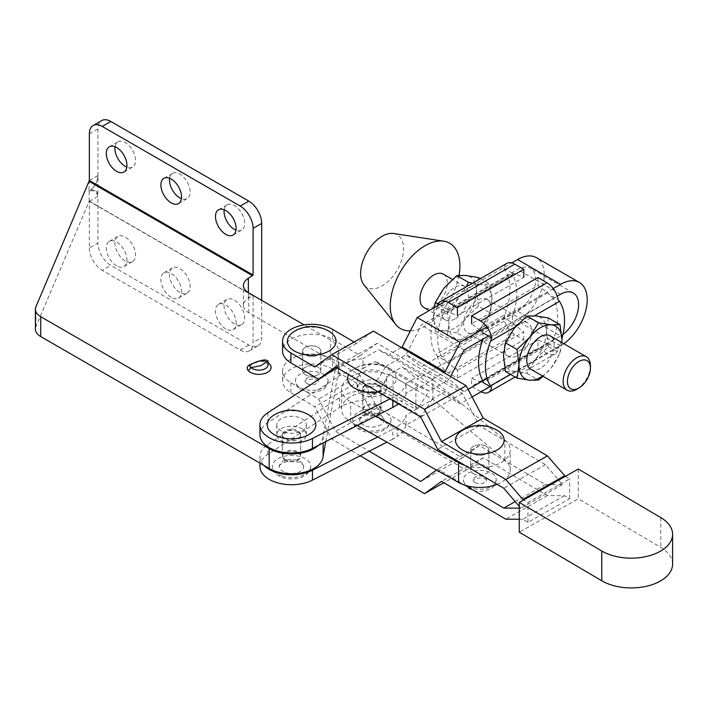 <?xml version="1.0" encoding="UTF-8"?>
<svg xmlns="http://www.w3.org/2000/svg" width="708" height="708" viewBox="0 0 708 708"><rect width="100%" height="100%" fill="white"/><g stroke="black" fill="none" stroke-linecap="round" stroke-linejoin="round"><path stroke-width="0.53" stroke-dasharray="3.54 2.66" d="M297.988 431.977A9.116 5.266 0 0 0 288.05 430.836A9.116 5.266 0 0 0 282.421 435.703A9.116 5.266 0 0 0 285.094 439.42A9.116 5.266 0 0 0 295.032 440.562A9.116 5.266 0 0 0 300.661 435.703A9.116 5.266 0 0 0 297.988 431.977M285.094 459.271A9.116 5.266 180 0 1 282.421 455.554A9.116 5.266 180 0 1 288.05 450.686A9.116 5.266 180 0 1 297.988 451.828A9.116 5.266 180 0 1 300.661 455.554A9.116 5.266 180 0 1 295.032 460.412A9.116 5.266 180 0 1 285.094 459.271M318.184 347.371A9.116 5.266 0 0 0 308.254 346.23A9.116 5.266 0 0 0 302.626 351.097A9.116 5.266 0 0 0 305.29 354.814A9.116 5.266 0 0 0 315.228 355.956A9.116 5.266 0 0 0 320.857 351.097A9.116 5.266 0 0 0 318.184 347.371A9.116 5.266 0 0 0 308.254 346.23A9.116 5.266 0 0 0 302.626 351.097A9.116 5.266 0 0 0 305.29 354.814A9.116 5.266 0 0 0 315.228 355.956A9.116 5.266 0 0 0 320.857 351.097A9.116 5.266 0 0 0 318.184 347.371M305.29 374.665A9.116 5.266 180 0 1 302.626 370.948A9.116 5.266 180 0 1 308.254 366.08A9.116 5.266 180 0 1 318.184 367.222A9.116 5.266 180 0 1 320.857 370.948A9.116 5.266 180 0 1 315.228 375.806A9.116 5.266 180 0 1 305.29 374.665A9.116 5.266 0 0 0 315.228 375.806A9.116 5.266 0 0 0 320.857 370.948A9.116 5.266 0 0 0 318.184 367.222A9.116 5.266 0 0 0 308.254 366.08A9.116 5.266 0 0 0 302.626 370.948A9.116 5.266 0 0 0 305.29 374.665M224.197 209.763A14.585 8.425 60 0 1 227.091 204.851A14.585 8.425 60 0 1 234.383 205.577A14.585 8.425 60 0 1 243.915 218.427A14.585 8.425 60 0 1 241.676 230.118A14.585 8.425 60 0 1 235.976 230.171M169.619 178.248A14.585 8.425 60 0 1 172.513 173.345A14.585 8.425 60 0 1 179.805 174.062A14.585 8.425 60 0 1 189.337 186.921A14.585 8.425 60 0 1 187.098 198.603A14.585 8.425 60 0 1 181.398 198.665M115.041 146.742A14.585 8.425 60 0 1 117.935 141.83A14.585 8.425 60 0 1 125.228 142.556A14.585 8.425 60 0 1 134.759 155.406A14.585 8.425 60 0 1 132.52 167.097A14.585 8.425 60 0 1 126.821 167.15M125.228 260.907A14.585 8.425 60 0 1 115.705 248.057A14.585 8.425 60 0 1 117.935 236.366A14.585 8.425 60 0 1 125.228 237.091A14.585 8.425 60 0 1 134.759 249.942A14.585 8.425 60 0 1 132.52 261.633A14.585 8.425 60 0 1 125.228 260.907M116.634 265.872A14.585 8.425 60 0 1 107.103 253.013A14.585 8.425 60 0 1 109.342 241.331A14.585 8.425 60 0 1 116.634 242.048A14.585 8.425 60 0 1 126.166 254.907A14.585 8.425 60 0 1 123.927 266.589A14.585 8.425 60 0 1 116.634 265.872M179.805 292.413A14.585 8.425 60 0 1 170.283 279.563A14.585 8.425 60 0 1 172.513 267.872A14.585 8.425 60 0 1 179.805 268.598A14.585 8.425 60 0 1 189.337 281.448A14.585 8.425 60 0 1 187.098 293.139A14.585 8.425 60 0 1 179.805 292.413M171.212 297.378A14.585 8.425 60 0 1 161.681 284.527A14.585 8.425 60 0 1 163.92 272.837A14.585 8.425 60 0 1 171.212 273.562A14.585 8.425 60 0 1 180.744 286.413A14.585 8.425 60 0 1 178.504 298.103A14.585 8.425 60 0 1 171.212 297.378M234.383 323.928A14.585 8.425 60 0 1 224.852 311.077A14.585 8.425 60 0 1 227.091 299.387A14.585 8.425 60 0 1 234.383 300.103A14.585 8.425 60 0 1 243.915 312.963A14.585 8.425 60 0 1 241.676 324.653A14.585 8.425 60 0 1 234.383 323.928M225.79 328.893A14.585 8.425 60 0 1 216.259 316.034A14.585 8.425 60 0 1 218.498 304.351A14.585 8.425 60 0 1 225.79 305.068A14.585 8.425 60 0 1 235.321 317.927A14.585 8.425 60 0 1 233.082 329.609A14.585 8.425 60 0 1 225.79 328.893M260.712 360.531L264.181 361.018A3.036 1.071 -74.6 0 1 263.367 361.469L263.367 361.469A3.036 1.071 -74.6 0 1 262.872 360.115A9.116 5.266 0 0 1 265.385 361.151A9.116 5.266 0 0 1 268.058 364.868L266.013 362.54L263.367 361.469L256.916 361.646M325.769 441.597L338.336 372.558A26.745 15.443 0 0 0 338.477 370.948A26.745 15.443 0 0 0 330.645 360.027L248.782 312.759A18.231 10.523 180 0 1 243.446 305.316A18.231 10.523 180 0 1 248.358 298.13L252.65 295.643L89.173 201.258L35.922 326.6A18.231 10.523 0 0 0 35.4 329.114M248.349 298.121L248.349 278.271M248.358 298.13L248.358 292.661M89.173 201.258L89.173 191.337L95.43 190.629L97.943 196.399A12.762 7.372 120 0 0 95.297 190.558A12.762 7.372 120 0 0 88.916 191.187L89.173 181.416M89.35 201.355L97.943 196.399L97.943 243.039L89.35 248.004L89.35 201.355L252.65 295.643M253.083 295.891L253.083 342.539L261.677 337.574A18.231 10.523 60 0 1 257.898 345.92A18.231 10.523 60 0 1 248.782 345.017L110.829 265.376A18.231 10.523 60 0 1 97.943 243.039M261.677 300.351L261.677 337.574M89.35 180.513L97.943 175.557L97.943 196.399M88.916 191.187A12.762 7.372 120 0 0 97.943 175.557L97.943 128.909A18.231 10.523 60 0 1 101.713 120.564M89.35 248.004A18.231 10.523 -120 0 0 102.235 270.332L110.829 265.376M248.782 345.017L240.189 349.982L102.235 270.332M240.189 349.982A18.231 10.523 -120 0 0 249.304 350.885A18.231 10.523 -120 0 0 253.083 342.539M318.308 445.403A31.603 18.249 0 0 0 323.131 436.216L338.336 352.708A26.745 15.443 0 0 0 338.477 351.097A26.745 15.443 0 0 0 330.645 340.176L304.192 324.901M323.131 436.216L323.131 442.942M97.943 175.557C97.492 182.239 94.571 187.505 89.173 191.337M285.094 438.429A9.116 5.266 0 0 0 295.032 439.571A9.116 5.266 0 0 0 300.661 434.712A9.116 5.266 0 0 0 297.988 430.986A9.116 5.266 0 0 0 288.05 429.844A9.116 5.266 0 0 0 282.421 434.712A9.116 5.266 0 0 0 285.094 438.429M285.094 460.262A9.116 5.266 0 0 0 295.032 461.404A9.116 5.266 0 0 0 300.661 456.545A9.116 5.266 0 0 0 297.988 452.819A9.116 5.266 0 0 0 288.05 451.677A9.116 5.266 0 0 0 282.421 456.545A9.116 5.266 0 0 0 285.094 460.262M365.461 392.028A9.116 5.266 0 0 0 375.39 393.17A9.116 5.266 0 0 0 381.019 388.311A9.116 5.266 0 0 0 378.346 384.586A9.116 5.266 0 0 0 368.417 383.444A9.116 5.266 0 0 0 362.788 388.311A9.116 5.266 0 0 0 365.461 392.028M365.461 413.87A9.116 5.266 0 0 0 375.39 415.012A9.116 5.266 0 0 0 381.019 410.144A9.116 5.266 0 0 0 378.346 406.427A9.116 5.266 0 0 0 368.417 405.286A9.116 5.266 0 0 0 362.788 410.144A9.116 5.266 0 0 0 365.461 413.87M301.962 430.8A14.735 8.505 0 0 0 306.281 424.782A14.735 8.505 0 0 0 297.183 416.924A14.735 8.505 0 0 0 281.12 418.764A14.735 8.505 0 0 0 276.801 424.782A14.735 8.505 0 0 0 285.899 432.641A14.735 8.505 0 0 0 301.962 430.8M281.12 428.694A14.735 8.505 180 0 1 297.183 426.844A14.735 8.505 180 0 1 306.281 434.712A14.735 8.505 180 0 1 301.962 440.721A14.735 8.505 180 0 1 285.899 442.571A14.735 8.505 180 0 1 276.801 434.712A14.735 8.505 180 0 1 281.12 428.694M382.329 384.4A14.735 8.505 0 0 0 386.639 378.391A14.735 8.505 0 0 0 377.541 370.523A14.735 8.505 0 0 0 361.487 372.373A14.735 8.505 0 0 0 357.168 378.391A14.735 8.505 0 0 0 366.266 386.249A14.735 8.505 0 0 0 382.329 384.4M361.487 382.293A14.735 8.505 180 0 1 377.541 380.453A14.735 8.505 180 0 1 386.639 388.311A14.735 8.505 180 0 1 382.329 394.329A14.735 8.505 180 0 1 366.266 396.17A14.735 8.505 180 0 1 357.168 388.311A14.735 8.505 180 0 1 361.487 382.293M273.757 415.215A24.311 14.036 180 0 1 309.325 415.215M517.592 311.148A25.523 14.735 120 0 0 535.637 279.89A25.523 14.735 120 0 0 530.354 268.199A25.523 14.735 120 0 0 517.592 269.465L421.198 325.114L406.153 354.646L449.129 379.453L406.153 354.646L385.993 366.284L428.968 391.09L449.129 379.453L428.968 391.09L385.993 366.284L406.153 354.646L421.198 366.797L517.592 311.148L560.559 335.964L487.069 378.391M562.966 334.388A25.523 14.735 -60 0 1 560.559 335.964M259.942 434.712A31.603 18.249 180 0 1 267.854 422.632L339.344 375.913A38.285 22.107 180 0 1 340.964 374.913A38.285 22.107 180 0 1 363.018 368.629L363.018 358.708A38.285 22.107 0 0 0 340.964 364.992A38.285 22.107 0 0 0 339.344 365.983L336.849 367.611M259.942 466.466A31.603 18.249 180 0 1 267.854 454.386L339.344 407.666A38.285 22.107 180 0 1 340.964 406.675A38.285 22.107 180 0 1 363.018 400.392L363.018 390.462A38.285 22.107 0 0 0 340.964 396.745A38.285 22.107 0 0 0 339.344 397.746L267.854 444.465A31.603 18.249 0 0 0 259.942 456.545A31.603 18.249 0 0 0 263.916 465.404M472.086 396.967L460.147 403.861L417.171 379.046L517.592 321.069A37.683 21.753 120 0 0 544.231 274.925A37.683 21.753 120 0 0 536.425 257.677M366.009 426.207A12.151 7.018 0 0 0 384.063 420.074A12.151 7.018 0 0 0 377.798 413.932A12.151 7.018 0 0 0 359.752 420.074A12.151 7.018 0 0 0 366.009 426.207M381.187 410.401A19.143 11.054 180 0 1 391.046 420.074A19.143 11.054 180 0 1 362.62 429.738A19.143 11.054 180 0 1 352.761 420.074A19.143 11.054 180 0 1 381.187 410.401M378.178 391.949A24.311 14.036 0 0 0 393.161 385.196A24.311 14.036 0 0 0 389.692 368.824A24.311 14.036 0 0 0 354.115 368.824A24.311 14.036 0 0 0 350.646 371.576A24.311 14.036 0 0 0 348.548 374.497M285.643 472.608A12.151 7.018 0 0 0 303.697 466.466A12.151 7.018 0 0 0 297.44 460.333A12.151 7.018 0 0 0 279.386 466.466A12.151 7.018 0 0 0 285.643 472.608M282.253 476.13A19.143 11.054 0 0 0 310.688 466.466A19.143 11.054 0 0 0 300.829 456.802A19.143 11.054 0 0 0 272.394 466.466A19.143 11.054 0 0 0 282.253 476.13M460.147 403.861L445.102 391.701L432.207 399.144L389.241 374.337L402.126 366.894L417.171 379.046M445.102 391.701L402.126 366.894M432.207 399.144L421.464 416.269L378.497 391.453L389.241 374.337M421.464 416.269L405.994 425.198L405.994 415.277L418.224 408.215L428.968 391.09L418.224 386.382L375.249 361.567L385.993 366.284L375.249 383.4L363.018 390.462M418.224 408.215L375.249 383.4M418.224 386.382L405.994 393.436L405.994 383.515L421.464 374.585L432.207 379.293L389.241 354.487L378.497 349.77L363.018 358.708M421.464 374.585L378.497 349.77M401.303 347.522L389.241 354.487M432.207 379.293L443.845 372.576M445.412 301.21L511.787 262.889M553.258 288.572L486.883 326.892M563.851 343.752A37.683 21.753 -60 0 1 560.559 345.885L490.086 386.577M397.179 426.712L397.179 436.641L392.798 439.172L392.798 429.243L397.179 426.712A38.285 22.107 0 0 0 405.994 415.277M392.798 400.56L392.798 397.489L397.179 394.958L397.179 403.135M363.018 368.629L375.249 361.567M363.018 400.392L378.497 391.453M392.798 439.172L386.966 442.146M377.718 436.933L392.798 429.243M390.002 398.914L392.798 397.489M405.994 393.436A38.285 22.107 180 0 1 398.516 403.923M397.179 394.958A38.285 22.107 0 0 0 405.994 383.515M405.994 425.198A38.285 22.107 180 0 1 397.179 436.641M468.077 389.356L464.174 391.613L449.129 379.453L450.607 376.559M488.361 335.964L557.187 296.227M464.174 349.929L421.198 325.114M464.174 391.613L421.198 366.797M454.943 318.91A19.293 11.142 -60 0 1 445.297 319.866A19.293 11.142 -60 0 1 442.332 304.405A19.293 11.142 -60 0 1 454.943 287.395A19.293 11.142 -60 0 1 464.59 286.439A19.293 11.142 -60 0 1 467.545 301.9A19.293 11.142 -60 0 1 454.943 318.91M443.314 274.164A19.293 11.142 -60 0 1 446.279 289.625A19.293 11.142 -60 0 1 433.668 306.626A19.293 11.142 -60 0 1 424.021 307.582M458.988 275.368A49.224 28.426 -60 0 1 425.074 326.105A49.224 28.426 -60 0 1 410.392 330.831M393.595 233.498A30.391 17.541 -60 0 1 402.737 256.092A30.391 17.541 -60 0 1 382.099 285.908A30.391 17.541 -60 0 1 363.947 284.855M518.114 323.875A19.293 11.142 120 0 0 505.512 340.875A19.293 11.142 120 0 0 508.468 356.336A19.293 11.142 120 0 0 518.114 355.381A19.293 11.142 120 0 0 530.717 338.38A19.293 11.142 120 0 0 527.761 322.919A19.293 11.142 120 0 0 518.114 323.875M477.289 331.813A19.293 11.142 -60 0 1 467.643 332.769A19.293 11.142 -60 0 1 464.678 317.308A19.293 11.142 -60 0 1 477.289 300.298A19.293 11.142 -60 0 1 486.936 299.342A19.293 11.142 -60 0 1 489.892 314.803A19.293 11.142 -60 0 1 477.289 331.813M481.068 391.781A15.797 9.124 60 0 1 480.626 391.542L547.001 353.212A15.797 9.124 -120 0 0 554.904 354A15.797 9.124 -120 0 0 557.966 349.124L549.258 344.097L550.435 343.601L553.399 339.84A55.914 32.285 -60 0 0 553.399 298.67L482.821 339.415L482.883 332.795A6.08 3.505 -120 0 0 481.316 331.22L471.608 323.804L537.983 285.483L547.691 292.891A6.08 3.505 60 0 1 549.258 294.475L557.966 299.502M530.814 369.24A19.293 11.142 120 0 0 540.461 368.284A19.293 11.142 120 0 0 553.063 351.283A19.293 11.142 120 0 0 550.107 335.813M437.429 306.555L435.924 309.661A55.914 32.285 120 0 0 430.88 334.911A55.914 32.285 120 0 0 435.924 354.327L437.429 356.177L446.146 361.204L441.996 357.018A55.914 32.285 -60 0 1 437.748 338.884A55.914 32.285 -60 0 1 441.996 315.848L444.969 312.078L446.146 311.582L437.429 306.555A15.797 9.124 60 0 1 437.632 305.706M478.351 277.527L476.431 290.749L478.351 306.183L489.98 312.901L481.157 327.37A30.391 17.541 -60 0 1 479.776 329.008L435.924 354.327M506.875 263.358A15.797 9.124 -120 0 0 503.813 268.235L504.892 269.845A55.914 32.285 -60 0 1 504.892 314.502L479.776 329.008A30.391 17.541 -60 0 1 461.05 339.822A30.391 17.541 120 0 1 459.669 339.778L447.005 337.707L435.376 330.99L444.199 330.84A30.391 17.541 120 0 0 465.687 318.441L456.864 332.91L468.492 339.628L459.669 339.778A30.391 17.541 120 0 1 448.925 324.494L447.005 337.707M472.599 283.147L481.157 284.395L489.98 284.244L491.901 299.679A30.391 17.541 -60 0 1 481.157 327.37L468.492 339.628M478.351 306.183L465.687 318.441A30.391 17.541 120 0 0 476.431 290.749A30.391 17.541 120 0 0 465.687 275.465A30.391 17.541 120 0 0 444.199 287.873A30.391 17.541 120 0 0 433.455 315.556L435.376 330.99M456.864 332.91L444.199 330.84A30.391 17.541 120 0 1 433.455 315.556L434.119 307.732M438.296 304.024L447.005 309.06L448.925 324.494A30.391 17.541 -60 0 1 459.669 296.802L466.253 286.811M447.005 309.06L459.669 296.802A30.391 17.541 -60 0 1 461.05 295.165A30.391 17.541 -60 0 1 479.776 284.351L504.892 269.845M480.343 278.678L489.98 284.244M435.924 309.661L479.776 284.351A30.391 17.541 120 0 1 481.157 284.395A30.391 17.541 -60 0 1 491.901 299.679L489.98 312.901M437.429 356.177A15.797 9.124 -120 0 0 448.394 372.93L457.421 378.143L457.421 370.204L447.713 362.788A6.08 3.505 -120 0 1 446.146 361.204M441.996 357.018L512.574 316.264A55.914 32.285 120 0 0 512.574 275.093L441.996 315.848M457.421 370.204L523.796 331.875L514.088 324.468A6.08 3.505 60 0 1 512.521 322.883L503.813 317.857A15.797 9.124 -120 0 0 514.778 334.61L523.796 339.822L457.421 378.143M504.892 314.502L503.813 317.857M512.574 316.264L512.521 322.883M503.813 268.235L512.521 273.261L444.969 312.078M514.088 273.492L447.713 311.821L457.421 315.618L523.796 277.297L514.088 273.492A6.08 3.505 60 0 0 512.521 273.261L512.574 275.093M447.713 311.821A6.08 3.505 -120 0 0 446.146 311.582M523.796 339.822L523.796 331.875M590.419 365.611A19.293 11.142 -60 0 1 576.772 389.25M553.399 339.84L482.821 380.585L483.272 382.382L550.435 343.601M510.433 374.328L515.628 371.337A30.391 17.541 120 0 0 534.354 360.522A30.391 17.541 120 0 0 535.735 358.876A30.391 17.541 120 0 0 546.479 331.194A30.391 17.541 120 0 0 535.735 315.901A30.391 17.541 120 0 0 534.354 315.856L515.628 326.671A30.391 17.541 120 0 0 514.247 328.308A30.391 17.541 120 0 0 503.503 356A30.391 17.541 120 0 0 514.247 371.284A30.391 17.541 120 0 0 515.628 371.337L559.47 346.017A55.914 32.285 120 0 0 561.922 338.566M557.966 349.124L559.47 346.017M553.399 298.67L549.258 294.475M549.258 344.097A6.08 3.505 60 0 1 547.691 343.867L481.316 382.187A6.08 3.505 -120 0 0 482.883 382.417M537.983 277.545L537.983 285.483M547.001 353.212L537.983 348.009L537.983 340.07L547.691 343.867M480.626 391.542L471.608 386.329L537.983 348.009M481.316 382.187L471.608 378.391L471.608 386.329M537.983 340.07L471.608 378.391M561.886 342.61L560.028 353.336L551.205 367.815A30.391 17.541 -60 0 1 542.549 376.019M561.842 342.592A30.391 17.541 -60 0 1 551.205 367.815L543.054 376.302M548.399 317.972L546.479 331.194L548.399 346.619L535.735 358.876L526.911 373.355L514.247 371.284L505.424 371.435M534.443 315.803L534.354 315.856A30.391 17.541 120 0 0 515.628 326.671L515.592 326.689M548.399 346.619L560.028 353.336M526.911 373.355L538.54 380.072M486.166 446.297A9.116 5.266 0 0 0 476.263 445.217A9.116 5.266 0 0 0 470.687 450.067A9.116 5.266 0 0 0 473.44 453.828A9.116 5.266 0 0 0 483.343 454.917A9.116 5.266 0 0 0 488.918 450.067A9.116 5.266 0 0 0 486.166 446.297M473.44 473.679A9.116 5.266 0 0 0 483.343 474.758A9.116 5.266 0 0 0 488.918 469.908A9.116 5.266 0 0 0 486.166 466.147A9.116 5.266 0 0 0 476.263 465.059A9.116 5.266 0 0 0 470.687 469.908A9.116 5.266 0 0 0 473.44 473.679M378.267 385.533A9.116 5.266 0 0 0 368.364 384.453A9.116 5.266 0 0 0 362.788 389.303A9.116 5.266 0 0 0 365.54 393.073A9.116 5.266 0 0 0 375.444 394.152A9.116 5.266 0 0 0 381.019 389.303A9.116 5.266 0 0 0 378.267 385.533M365.54 412.923A9.116 5.266 0 0 0 375.444 414.003A9.116 5.266 0 0 0 381.019 409.153A9.116 5.266 0 0 0 378.267 405.383A9.116 5.266 0 0 0 368.364 404.303A9.116 5.266 0 0 0 362.788 409.153A9.116 5.266 0 0 0 365.54 412.923M497.131 484.325A30.391 17.541 0 0 0 510.194 469.908A30.391 17.541 0 0 0 504.866 459.988L432.853 399.356L415.879 409.41L393.126 396.595A30.391 17.541 0 0 0 360.098 392.984A30.391 17.541 0 0 0 341.513 409.153A30.391 17.541 0 0 0 350.69 421.711L357.372 425.481M415.879 409.41L415.879 389.559L393.126 376.745A30.391 17.541 0 0 0 360.098 373.134A30.391 17.541 0 0 0 341.513 389.303A30.391 17.541 0 0 0 350.69 401.861L375.868 416.047M432.853 399.356L432.853 379.506L415.879 389.559M464.926 465.36A30.391 17.541 0 0 0 510.194 450.067A30.391 17.541 0 0 0 504.866 440.137L432.853 379.506M307.015 383.594A6.682 3.859 0 0 0 314.299 384.435A6.682 3.859 0 0 0 318.423 380.869A6.682 3.859 0 0 0 316.467 378.143A6.682 3.859 0 0 0 309.184 377.302A6.682 3.859 0 0 0 305.051 380.869A6.682 3.859 0 0 0 307.015 383.594M323.344 374.169A16.408 9.47 180 0 1 328.149 380.869A16.408 9.47 180 0 1 318.016 389.621A16.408 9.47 180 0 1 300.139 387.568A16.408 9.47 180 0 1 295.333 380.869A16.408 9.47 180 0 1 305.458 372.116A16.408 9.47 180 0 1 323.344 374.169M475.077 482.564A6.682 3.859 0 0 0 482.36 483.405A6.682 3.859 0 0 0 486.485 479.838A6.682 3.859 0 0 0 484.529 477.103A6.682 3.859 0 0 0 477.245 476.272A6.682 3.859 0 0 0 473.121 479.838A6.682 3.859 0 0 0 475.077 482.564M468.2 486.538A16.408 9.47 0 0 0 486.086 488.591A16.408 9.47 0 0 0 496.211 479.838A16.408 9.47 0 0 0 491.405 473.139A16.408 9.47 0 0 0 473.519 471.085A16.408 9.47 0 0 0 463.395 479.838A16.408 9.47 0 0 0 468.2 486.538M473.36 453.784A9.116 5.266 0 0 0 483.29 454.925A9.116 5.266 0 0 0 488.918 450.067A9.116 5.266 0 0 0 486.246 446.341A9.116 5.266 0 0 0 476.316 445.199A9.116 5.266 0 0 0 470.687 450.067A9.116 5.266 0 0 0 473.36 453.784M473.36 473.634A9.116 5.266 0 0 0 483.29 474.776A9.116 5.266 0 0 0 488.918 469.908A9.116 5.266 0 0 0 486.246 466.191A9.116 5.266 0 0 0 476.316 465.05A9.116 5.266 0 0 0 470.687 469.908A9.116 5.266 0 0 0 473.36 473.634M293.953 331.601A24.311 14.036 180 0 1 294.962 331.017A24.311 14.036 180 0 1 329.53 331.601M497.591 430.57A24.311 14.036 0 0 0 463.023 429.977M332.574 369.08A29.17 16.842 0 0 0 300.705 365.275A29.17 16.842 0 0 0 282.572 380.869A29.17 16.842 0 0 0 290.908 392.657L314.733 406.693L356.398 383.108L332.574 369.08L332.574 359.151L360.222 375.435L377.24 407.79L462.351 457.908L479.369 445.598L545.425 484.502L562.444 484.599L545.425 464.652L479.369 425.747L462.351 393.4L377.24 343.274L360.222 355.584L332.574 339.3A29.17 16.842 0 0 0 300.705 335.504A29.17 16.842 0 0 0 282.572 351.097M564.453 495.706L522.796 519.283L527.956 522.327L569.621 498.742L564.453 495.706L547.434 495.609L483.192 457.775L441.526 481.351M547.434 495.609L505.778 519.185M565.32 476.36L569.621 478.891L527.956 502.476L523.663 499.945M569.621 498.742L569.621 478.891M483.192 457.775L466.174 470.085L373.417 415.463L356.398 383.108M354.08 342.044L356.398 343.407L373.417 331.105M527.956 522.327L527.956 502.476M519.274 508.167L520.787 508.176L519.274 506.415M436.517 470.041L437.703 469.183L464.926 485.21M332.574 359.151A29.17 16.842 180 0 0 300.705 355.354A29.17 16.842 180 0 0 282.572 370.948A29.17 16.842 180 0 0 290.908 382.736L318.556 399.02L335.574 431.367L369.231 451.191M360.204 455.793L331.751 439.04L314.733 406.693M522.796 519.283L519.274 519.265M360.222 375.435L318.556 399.02M360.222 355.584L323.14 376.567M356.398 343.407L314.733 366.992M373.417 415.463L331.751 439.04M377.24 407.79L335.574 431.367M462.351 457.908L420.685 481.484M479.369 445.598L437.703 469.183M545.425 484.502L515.185 501.618M562.444 484.599L520.787 508.176M545.425 464.652L503.769 488.228M479.369 425.747L437.703 449.332M462.351 393.4L420.685 416.977M377.24 343.274L335.574 366.859M466.174 470.085L443.845 482.714M578.294 469.023L578.294 498.795L519.274 532.204M672.6 564.072A41.33 23.86 0 0 0 660.785 547.364L578.294 498.795M264.181 361.018A12.151 7.018 180 0 1 267.536 362.39A12.151 7.018 180 0 1 268.058 362.708M248.782 312.759L248.782 292.908M35.922 326.6L35.922 306.75M330.645 360.027L330.645 340.176M338.336 372.558L338.336 352.708M89.35 133.874L97.943 128.909M560.559 345.885L517.592 321.069M339.344 407.666L339.344 397.746M339.344 375.913L339.344 365.983M267.854 454.386L267.854 444.465M267.854 422.632L267.854 412.702M560.559 294.28L517.592 269.465M514.088 324.468L447.713 362.788M448.394 372.93L514.778 334.61M547.691 292.891L481.316 331.22M393.126 396.595L393.126 376.745M350.69 421.711L350.69 401.861M504.866 459.988L504.866 440.137M332.574 329.379L332.574 339.3M290.908 382.736L290.908 392.657M660.785 517.592L660.785 547.364M282.421 455.554L282.421 435.703M302.626 370.948L302.626 351.097L302.626 370.948M218.498 209.816L227.091 204.851M163.92 178.301L172.513 173.345M109.342 146.795L117.935 141.83M109.342 241.331L117.935 236.366M163.92 272.837L172.513 267.872M218.498 304.351L227.091 299.387M243.446 305.316L243.446 285.466M338.477 370.948L338.477 351.097M89.35 201.152L252.951 295.608M257.898 345.92L249.304 350.885M233.082 329.609L241.676 324.653M178.504 298.103L187.098 293.139M123.927 266.589L132.52 261.633M123.927 172.062L132.52 167.097M178.504 203.568L187.098 198.603M233.082 235.083L241.676 230.118M320.857 370.948L320.857 351.097L320.857 370.948M300.661 455.554L300.661 435.703M300.661 434.712L300.661 456.545M381.019 388.311L381.019 410.144M306.281 434.712L306.281 424.782M386.639 388.311L386.639 378.391M384.063 420.074C384.763 419.154 382.878 417.631 378.426 415.499L366.576 415.154C360.797 417.738 358.522 419.375 359.752 420.074M391.046 420.074C389.444 432.296 373.62 434.385 363.248 431.296C356.292 428.703 352.796 424.959 352.761 420.074M389.692 368.824A33.763 33.763 0 0 0 354.115 368.824M303.697 466.466C304.396 465.554 302.52 464.023 298.068 461.89L286.218 461.554C280.439 464.138 278.164 465.775 279.386 466.466M310.688 466.466C309.077 478.688 293.254 480.785 282.89 477.696C275.934 475.103 272.43 471.36 272.394 466.466M259.942 463.112L259.942 456.545M573.33 293.015L530.354 268.199M357.168 388.311L357.168 378.391M276.801 434.712L276.801 424.782M362.788 388.311L362.788 410.144M282.421 434.712L282.421 456.545M445.297 319.866L429.198 310.573M508.468 356.336L482.228 341.185M480.767 340.344L467.643 332.769M515.061 377.001L554.904 354M527.761 322.919L486.936 299.342M464.59 286.439L452.35 279.377M470.687 450.067L470.687 469.908L470.687 450.067M488.918 469.908L488.918 450.067L488.918 469.908M362.788 389.303L362.788 409.153M381.019 409.153L381.019 389.303M341.513 409.153L341.513 389.303M510.194 469.908L510.194 450.067M318.423 380.869L317.476 380.364C314.29 377.603 304.803 379.957 304.998 381.196L305.051 380.869M328.149 380.869C325.326 391.595 321.211 389.781 316.529 391.922C310.883 392.967 305.75 392.259 301.148 389.789C298.484 389.037 296.546 386.064 295.333 380.869M486.485 479.838L485.538 479.334C482.352 476.572 472.864 478.927 473.059 480.166L473.121 479.838M496.211 479.838C493.387 490.564 489.272 488.75 484.591 490.892C478.944 491.936 473.811 491.228 469.209 488.759C466.545 488.007 464.607 485.033 463.395 479.838M282.572 370.948L282.572 380.869"/><path stroke-width="1.06" d="M235.976 230.171A14.585 8.425 60 0 1 234.383 229.392A14.585 8.425 60 0 1 224.197 209.763M225.79 210.542A14.585 8.425 -120 0 0 218.498 209.816A14.585 8.425 -120 0 0 216.259 221.507A14.585 8.425 -120 0 0 225.79 234.357A14.585 8.425 -120 0 0 233.082 235.083A14.585 8.425 -120 0 0 235.321 223.392A14.585 8.425 -120 0 0 225.79 210.542M181.398 198.665A14.585 8.425 60 0 1 179.805 197.886A14.585 8.425 60 0 1 169.619 178.248M171.212 179.027A14.585 8.425 -120 0 0 163.92 178.301A14.585 8.425 -120 0 0 161.681 189.992A14.585 8.425 -120 0 0 171.212 202.851A14.585 8.425 -120 0 0 178.504 203.568A14.585 8.425 -120 0 0 180.744 191.877A14.585 8.425 -120 0 0 171.212 179.027M126.821 167.15A14.585 8.425 60 0 1 125.228 166.371A14.585 8.425 60 0 1 115.041 146.742M116.634 147.521A14.585 8.425 -120 0 0 109.342 146.795A14.585 8.425 -120 0 0 107.103 158.486A14.585 8.425 -120 0 0 116.634 171.336A14.585 8.425 -120 0 0 123.927 172.062A14.585 8.425 -120 0 0 126.166 160.371A14.585 8.425 -120 0 0 116.634 147.521M268.058 362.708A12.151 7.018 180 0 1 267.261 372.461A12.151 7.018 180 0 1 250.349 372.311A12.151 7.018 180 0 1 247.968 370.373C246.119 367.364 247.623 365.116 252.491 363.629C249.729 365.319 249.136 366.487 250.712 367.133L252.491 367.346L260.889 365.638L268.058 361L265.385 359.903L262.872 360.115L256.916 361.646L252.491 363.629L260.712 360.531M248.358 292.661L248.358 278.279A18.231 10.523 180 0 0 243.446 285.466A18.231 10.523 180 0 0 248.782 292.908L304.192 324.901M248.358 278.279L253.083 275.049L89.35 180.513L35.922 306.75A18.231 10.523 0 0 0 35.4 309.263L35.4 329.114A18.231 10.523 0 0 0 40.737 336.557L269.19 468.448A31.603 18.249 0 0 0 303.228 472.501A31.603 18.249 0 0 0 323.131 456.067L325.769 441.597M323.131 456.067L323.131 442.942M261.677 300.351L261.677 223.436L253.083 228.401L253.083 275.049M110.829 121.466L102.235 126.431A18.231 10.523 -120 0 0 93.12 125.528L101.713 120.564A18.231 10.523 60 0 1 110.829 121.466L248.782 201.107A18.231 10.523 60 0 1 261.677 223.436M35.4 309.263A18.231 10.523 0 0 0 40.737 316.706L269.19 448.606A31.603 18.249 0 0 0 318.308 445.403M89.35 180.513L89.35 133.874A18.231 10.523 -120 0 1 93.12 125.528M102.235 126.431L240.189 206.072L248.782 201.107M253.083 228.401A18.231 10.523 -120 0 0 240.189 206.072M247.968 370.373A3.036 2.239 140.4 0 0 250.712 367.133A9.116 5.266 0 0 0 252.491 368.594A9.116 5.266 0 0 0 262.429 369.735A9.116 5.266 0 0 0 268.058 364.868L268.058 361M270.279 417.977A24.311 14.036 180 0 1 273.757 415.215A33.763 33.763 0 0 1 309.325 415.215A24.311 14.036 180 0 1 312.803 431.588A24.311 14.036 180 0 1 279.749 437.057A24.311 14.036 180 0 1 270.279 417.977M557.187 296.227L560.559 294.28A25.523 14.735 -60 0 1 573.33 293.015A25.523 14.735 -60 0 1 578.613 304.697A25.523 14.735 -60 0 1 562.966 334.388M553.258 288.572L560.559 284.351A37.683 21.753 -60 0 1 579.401 282.483A37.683 21.753 -60 0 1 587.206 299.732A37.683 21.753 -60 0 1 563.851 343.752M579.401 282.483L536.425 257.677A37.683 21.753 120 0 0 517.592 259.544L511.787 262.889M348.548 374.497A24.311 14.036 0 0 0 354.549 388.214A24.311 14.036 0 0 0 378.178 391.949M443.845 372.576L445.102 371.85L402.126 347.044L401.303 347.522M445.102 371.85L460.147 342.327L417.171 317.52L402.126 347.044M417.171 317.52L445.412 301.21M486.883 326.892L460.147 342.327M490.086 386.577L472.086 396.967M397.179 403.135L397.179 404.879L392.798 407.41L392.798 400.56M336.849 367.611L267.854 412.702A31.603 18.249 0 0 0 259.942 424.782A31.603 18.249 0 0 0 278.554 441.42A31.603 18.249 0 0 0 312.467 438.456L390.002 398.914M386.966 442.146L312.467 480.139A31.603 18.249 180 0 1 278.554 483.104A31.603 18.249 180 0 1 259.942 466.466L259.942 463.112M263.916 465.404A31.603 18.249 0 0 0 312.467 470.218L377.718 436.933M392.798 407.41L312.467 448.385A31.603 18.249 180 0 1 278.554 451.341A31.603 18.249 180 0 1 259.942 434.712L259.942 424.782M398.516 403.923A38.285 22.107 180 0 1 397.179 404.879M450.607 376.559L464.174 349.929L488.361 335.964M487.069 378.391L468.077 389.356M429.198 310.573L424.021 307.582A19.293 11.142 -60 0 1 421.065 292.121A19.293 11.142 -60 0 1 433.668 275.12A19.293 11.142 -60 0 1 443.314 274.164L452.35 279.377M410.392 330.831A49.224 28.426 -60 0 1 395.666 324.388A49.224 28.426 -60 0 1 394.577 284.129A49.224 28.426 -60 0 1 425.074 245.711A49.224 28.426 -60 0 1 443.695 241.198A49.224 28.426 -60 0 1 458.988 275.368M395.666 324.388L363.947 284.855A30.391 17.541 -60 0 1 363.275 260.004A30.391 17.541 -60 0 1 382.099 236.286A30.391 17.541 -60 0 1 393.595 233.498L443.695 241.198M482.821 339.415A55.914 32.285 120 0 0 478.581 362.452A55.914 32.285 120 0 0 482.821 380.585M482.883 382.417L491.591 387.444L490.502 385.833A55.914 32.285 -60 0 1 485.458 366.425A55.914 32.285 -60 0 1 490.502 341.176L491.591 337.822L482.883 332.795M578.923 361.461A16.257 9.39 120 0 0 567.427 381.373A16.257 9.39 120 0 0 578.923 388.011L576.772 389.25A19.293 11.142 -60 0 1 567.126 390.205A19.293 11.142 -60 0 1 564.17 374.744A19.293 11.142 -60 0 1 576.772 357.735A19.293 11.142 -60 0 1 586.419 356.779A19.293 11.142 -60 0 1 590.419 365.611L590.419 368.098A16.257 9.39 120 0 0 578.923 361.461M586.419 356.779L550.107 335.813A19.293 11.142 120 0 0 540.461 336.769A19.293 11.142 120 0 0 527.858 353.779A19.293 11.142 120 0 0 530.814 369.24L567.126 390.205M434.119 307.732L435.376 302.343L438.296 304.024M466.253 286.811L468.492 282.324L472.599 283.147M435.376 302.343L444.199 287.873L456.864 275.616L468.492 282.324M456.864 275.616L465.687 275.465L478.351 277.527L480.343 278.678M437.632 305.706A15.797 9.124 60 0 1 440.5 301.679A15.797 9.124 60 0 1 448.394 302.466L457.421 307.679L523.796 269.35L514.778 264.146A15.797 9.124 -120 0 0 506.875 263.358L440.5 301.679M523.796 277.297L523.796 269.35M457.421 315.618L457.421 307.679M576.772 389.25L578.923 388.011A16.257 9.39 120 0 0 590.419 368.098M491.591 337.822A15.797 9.124 -120 0 0 480.626 321.069L471.608 315.865L471.608 323.804M561.922 338.566A55.914 32.285 120 0 0 559.47 301.351L557.966 299.502A15.797 9.124 -120 0 0 547.001 282.749L537.983 277.545L471.608 315.865M491.591 387.444A15.797 9.124 60 0 1 488.529 392.321A15.797 9.124 60 0 1 481.068 391.781M517.052 349.504L529.717 337.247L538.54 322.768L551.205 324.839L560.028 324.689L548.399 317.972L535.735 315.901L526.911 316.051L514.247 328.308L505.424 342.787L517.052 349.504L518.973 364.93A30.391 17.541 -60 0 1 529.717 337.247A30.391 17.541 -60 0 1 551.205 324.839A30.391 17.541 -60 0 1 561.948 340.123L561.886 342.61M560.028 324.689L561.948 340.123A30.391 17.541 -60 0 1 561.842 342.592M542.549 376.019A30.391 17.541 -60 0 1 529.717 380.214L517.052 378.152L518.973 364.93A30.391 17.541 120 0 0 529.717 380.214L538.54 380.072L543.054 376.302M505.424 342.787L503.503 356L505.424 371.435L517.052 378.152M526.911 316.051L538.54 322.768M357.372 425.481L458.589 482.475A30.391 17.541 0 0 0 497.131 484.325M375.868 416.047L458.589 462.625A30.391 17.541 0 0 0 464.926 465.36M329.53 331.601A24.311 14.036 180 0 1 328.521 351.327A24.311 14.036 180 0 1 294.652 351.15A24.311 14.036 180 0 1 293.953 331.601A33.763 33.763 0 0 1 329.53 331.601M496.582 450.297A24.311 14.036 0 0 0 497.591 430.57A33.763 33.763 0 0 0 462.014 430.57A24.311 14.036 0 0 0 462.713 450.12A24.311 14.036 0 0 0 496.582 450.297M519.274 519.265L505.778 519.185L441.526 481.351L424.508 493.662L360.204 455.793M354.08 342.044L332.574 329.379A29.17 16.842 180 0 0 300.705 325.574A29.17 16.842 180 0 0 282.572 341.168A29.17 16.842 180 0 0 290.908 352.965L314.733 366.992L331.751 354.681L373.417 331.105L466.174 385.718L483.192 418.074L547.434 455.908L565.32 476.36M564.453 475.856L522.796 499.441L523.663 499.945M331.751 354.681L424.508 409.304L441.526 441.659L505.778 479.493L522.796 499.441M519.274 506.415L503.769 488.228L437.703 449.332L420.685 416.977L335.574 366.859L318.556 379.169L290.908 362.885A29.17 16.842 0 0 1 282.572 351.097L282.572 341.168M464.926 485.21L503.769 508.079L519.274 508.167M369.231 451.191L420.685 481.484L436.517 470.041M323.14 376.567L318.556 379.169M515.185 501.618L503.769 508.079M466.174 385.718L424.508 409.304M483.192 418.074L441.526 441.659M463.023 429.977A24.311 14.036 0 0 0 462.014 430.57M547.434 455.908L505.778 479.493M443.845 482.714L424.508 493.662M519.274 502.423L519.274 532.204L601.765 580.772A41.33 23.86 0 0 0 646.9 586.162A41.33 23.86 0 0 0 672.6 564.072L672.6 534.301A41.33 23.86 0 0 0 660.785 517.592L578.294 469.023L519.274 502.423L601.765 551.001A41.33 23.86 0 0 0 646.9 556.382A41.33 23.86 0 0 0 672.6 534.301M269.19 468.448L269.19 448.606M40.737 336.557L40.737 316.706M89.173 181.416L252.65 275.793M560.559 284.351L517.592 259.544M312.467 480.139L312.467 470.218M312.467 448.385L312.467 438.456M448.394 302.466L514.778 264.146M559.47 301.351L534.443 315.803M480.626 321.069L547.001 282.749M515.592 326.689L490.502 341.176M490.502 385.833L510.433 374.328M458.589 482.475L458.589 462.625M290.908 352.965L290.908 362.885M601.765 551.001L601.765 580.772M482.228 341.185L480.767 340.344M488.529 392.321L515.061 377.001"/></g></svg>

